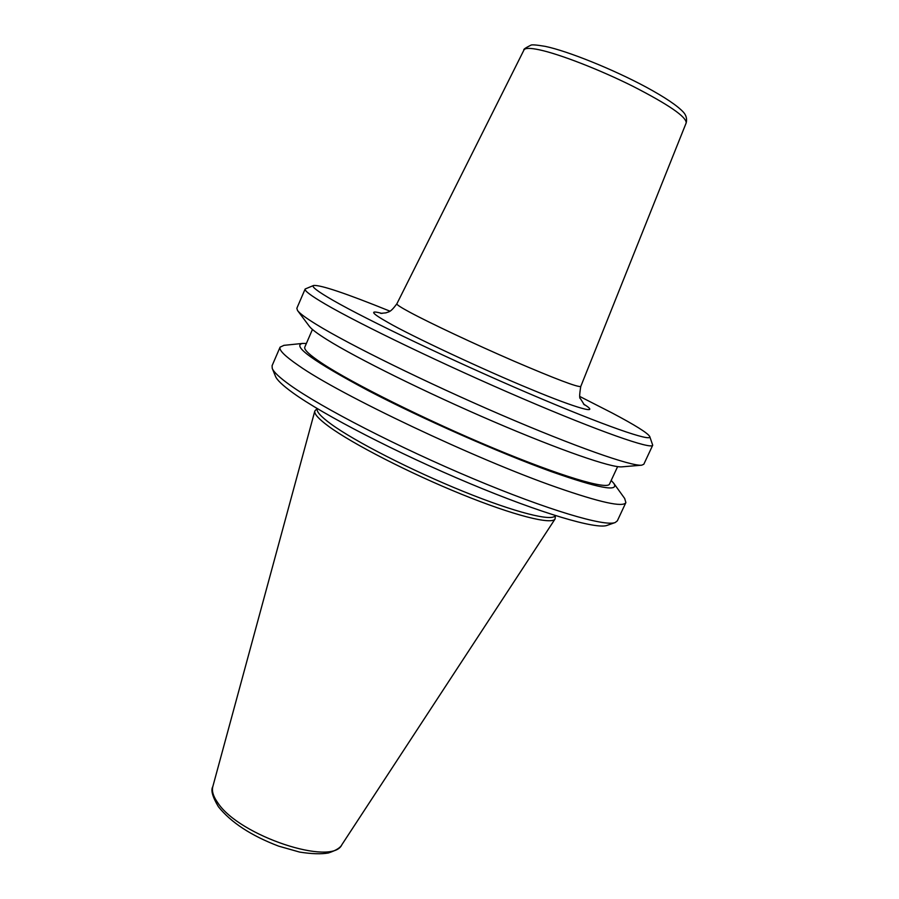 <?xml version="1.0" encoding="UTF-8"?>
<svg xmlns="http://www.w3.org/2000/svg" width="899" height="899" viewBox="0 0 899 899"><rect width="100%" height="100%" fill="white"/><g stroke="black" fill="none" stroke-linecap="round" stroke-linejoin="round"><path stroke-width="1.35" d="M624.67 498.473L625.884 502.563L617.332 520.858L615.197 522.533L607.151 525.364C596.599 529.657 541.243 513.486 469.3 483.302C397.425 453.186 322.988 414.675 292.816 392.784C282.713 385.469 276.926 379.974 275.476 376.299L272.251 368.41L272.082 365.702L280.083 347.16L283.949 345.351M615.197 522.533C604.679 526.848 547.626 509.991 472.998 478.616C398.448 447.309 321.179 407.472 290.062 385.12C279.645 377.659 273.701 372.085 272.251 368.41M625.884 502.563C623.243 507.553 600.195 502.485 556.717 487.359C475.728 459.187 339.575 394.605 298.558 365.533C284.938 356.173 278.769 350.059 280.083 347.16M611.196 480.437L613.759 483.302C619.568 492.214 598.689 488.292 551.121 471.548C499.338 452.86 421.968 418.642 368.219 390.604C313.459 361.364 291.557 345.643 302.547 343.429L306.39 343.452M312.447 329.461L304.806 347.093C303.716 349.554 309.503 354.993 322.168 363.387C352.161 383.255 426.081 420.069 493.416 448.151C560.875 476.313 607.51 490.056 609.522 484.033L617.624 466.615M297.614 310.616L309.368 326.337C311.414 329.124 317.246 333.529 326.876 339.564C356.442 358.128 426.283 392.717 493.225 421.474C560.234 450.275 611.916 468.053 622.007 466.839L641.571 465.199M579.844 396.504L612.174 413.001C635.323 425.249 647.842 433.104 649.752 436.554L652.719 445.219L643.819 464.244L641.706 465.188C631.559 466.48 575.057 446.713 500.597 414.619C426.227 382.569 348.542 344.328 316.369 324.449C305.874 317.988 299.592 313.346 297.535 310.515L296.839 308.301L305.154 289.006L313.594 285.477C320.449 284.792 345.913 293.355 389.964 311.166M652.719 445.219C651.629 449.736 599.588 431.632 522.15 398.392C444.848 365.241 359.499 324.168 325.202 304.064C311.032 295.76 304.345 290.737 305.154 289.006M649.752 436.554C652.595 442.443 604.454 425.845 528.646 393.369C452.972 360.993 367.219 320.033 332.956 300.288C317.527 291.388 311.076 286.455 313.594 285.477M555.402 515.599L555.065 518.993C551.694 524.982 513.7 515.453 461.389 494.18C409.157 472.986 352.453 443.825 328.742 426.418C318.684 419.024 314.043 413.888 314.819 411.023L317.133 408.506M555.211 515.532L555.2 515.565C552.806 521.858 515.621 512.644 463.592 491.539C411.641 470.514 354.79 441.398 331.068 424.092C320.718 416.529 316.122 411.371 317.291 408.64L317.313 408.618M583.44 403.966C602.667 415.754 576.495 408.303 531.051 389.334C483.561 369.871 410.169 335.372 388.143 322.561C371.175 312.987 369.129 309.941 381.996 313.436M523.982 49.951C523.106 49.512 525.387 47.939 530.792 45.231C531.579 44.501 536.377 44.871 545.187 46.355C567.707 51.018 613.118 69.347 646.19 87.136C664.99 97.35 677.396 105.7 683.409 112.173C686.229 115.297 687.162 118.859 686.207 122.86C686.353 116.814 668.665 104.655 633.154 86.405C599.633 69.639 559.628 54.12 539.321 49.805C530.163 47.872 525.05 47.917 523.982 49.951L396.852 303.828C396.515 304.592 400.887 307.436 409.978 312.324C430.138 323.179 474.481 344.025 513.711 361.027C555.503 378.94 577.855 387.424 580.765 386.48C579.439 394.571 579.316 398.617 580.417 398.628L584.361 404.898M341.901 844.667C340.463 847.723 335.956 850.499 328.382 852.982C321.213 854.264 311.627 853.96 299.637 852.083L278.6 846.128C251.136 835.643 231.077 822.506 218.412 806.74C212.512 796.84 210.647 790.142 212.805 786.647C211.613 791.131 213.321 796.581 217.918 802.976C239.426 835.991 332.585 866.67 341.901 844.667L555.065 518.993M613.759 483.302L624.771 498.608M686.207 122.86L580.765 386.48M212.805 786.647L314.819 411.023M380.693 313.369L386.019 312.841C388.683 311.515 389.986 313.155 396.852 303.828M302.547 343.429L283.781 345.362"/></g></svg>
